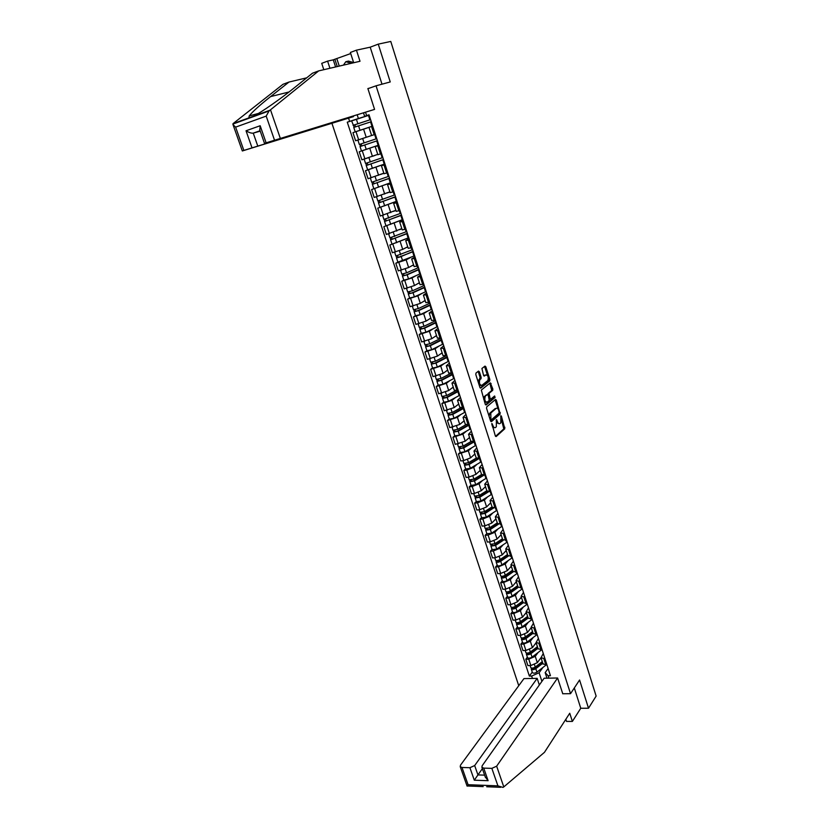 <?xml version="1.0" encoding="UTF-8"?>
<svg xmlns="http://www.w3.org/2000/svg" width="829" height="829" viewBox="0 0 829 829"><rect width="100%" height="100%" fill="white"/><g stroke="black" fill="none" stroke-linecap="round" stroke-linejoin="round"><path stroke-width="1.24" d="M491.835 423.536L495.338 435.93L496.167 436.551L504.799 428.748L501.4 416.117L500.809 415.692L500.809 422.8L500.011 423.515C499.017 424.137 498.146 423.453 497.4 421.484L496.353 419.598L496.333 426.769L495.535 427.484C494.519 428.116 493.638 427.443 492.882 425.453L491.835 423.536M479.39 371.796L478.54 371.091L475.97 373.071L475.815 374.563L479.908 387.444L480.758 388.127L489.701 380.957L489.846 379.485L485.846 366.791L485.006 366.097L481.918 368.49L483.556 375.382L484.395 376.076L485.887 374.895C488.094 375.319 488.747 377.205 487.846 380.532L481.825 385.371C479.587 384.977 478.924 383.081 479.836 379.692L481.027 378.718L481.131 377.288L479.39 371.796L478.095 371.433M376.055 85.801L390.241 81.947L378.262 44.134L390.77 41.45L596.134 696.091L588.507 708.235L579.575 680.008L570.528 693.686L376.055 85.801L367.91 88.693M486.716 406.852L486.561 408.345L490.602 421.028L491.431 421.671L500.177 414.054L496.343 400.096L495.535 399.443L486.716 406.852M485.276 404.303L481.317 390.076L490.291 382.832L492.82 388.915L492.716 390.335L489.058 393.35L490.094 398.386L490.923 399.05L494.612 395.972L495.11 397.433L486.115 404.966L485.276 404.303M332.046 123.656L518.747 685.707M378.262 44.134L370.211 47.18L381.993 84.185M565.844 719.282L566.528 721.406L572.373 721.427L580.766 708.256L588.507 708.235M542.985 663.822L547.036 665.138M538.073 652.537L535.254 656.34L528.767 659.179L530.85 665.532L537.327 662.692L540.985 657.677M530.85 665.532L527.886 665.604L525.804 659.252L527.358 657.179M544.964 658.723L541.016 657.739L543.264 653.501M528.767 659.179L525.804 659.252M538.083 648.692L542.125 649.946M522.425 642.133L520.85 644.174L522.954 650.568L525.918 650.475L532.425 647.636L536.135 642.703M540.031 643.491L536.094 642.558L538.384 638.392M533.192 637.491L530.342 641.231L523.814 644.071L520.85 644.174M533.14 633.449L537.171 634.641M517.462 626.962L515.866 628.973L517.98 635.418L520.944 635.294L527.482 632.475L531.244 627.615M535.068 628.133L531.13 627.252L533.461 623.17M528.27 622.33L525.389 626.019L518.83 628.848L515.866 628.973M528.156 618.092L532.187 619.222M512.446 611.688L510.84 613.667L512.964 620.154L515.939 620.009L522.508 617.19L526.311 612.413M530.063 612.662L526.125 611.843L528.498 607.833M523.327 607.066L520.394 610.693L513.814 613.512L510.84 613.667M523.14 602.621L527.161 603.688M507.41 596.3L505.773 598.237L507.918 604.776L510.892 604.61L517.493 601.792L521.348 597.108M525.016 597.077L521.089 596.32L523.503 592.383M518.332 591.678L515.358 595.253L508.747 598.051L505.773 598.237M518.084 587.036L522.094 588.03M502.322 580.787L500.675 582.694L502.83 589.284L505.814 589.087L512.446 586.29L516.343 581.678M519.938 581.367L516.021 580.673L518.467 576.818M513.306 576.176L510.291 579.689L503.649 582.486L500.675 582.694M512.985 571.326L516.985 572.248M497.203 565.16L495.535 567.026L497.711 573.668L500.685 573.45L507.348 570.653L511.306 566.134M514.819 565.533L510.902 564.901L513.389 561.129M508.239 560.559L505.182 564.01L498.509 566.798L495.535 567.026M507.856 555.503L511.845 556.352M492.043 549.409L490.353 551.244L492.55 557.938L495.524 557.689L502.219 554.902L506.218 550.477M509.659 549.586L505.752 549.016L508.281 545.327M503.141 544.819L500.042 548.207L493.338 550.984L490.353 551.244M502.675 539.544L506.664 540.332M486.841 533.544L485.131 535.337L487.338 542.083L490.333 541.814L497.058 539.037L501.099 534.695M504.457 533.513L500.55 532.995L503.13 529.399M498.001 528.954L494.861 532.291L488.115 535.057L485.131 535.337M497.462 523.472L501.441 524.187M481.608 517.555L479.867 519.317L482.095 526.114L485.089 525.814L491.846 523.047L495.949 518.788M499.213 517.317L495.317 516.861L497.939 513.348M492.82 512.975L489.628 516.239L482.861 519.006L479.867 519.317M492.208 507.275L496.177 507.908M476.323 501.452L474.571 503.162L476.82 510.011L479.804 509.69L486.602 506.933L490.747 502.768M493.939 500.985L490.043 500.602L492.706 497.182M487.607 496.872L484.364 500.074L477.566 502.83L474.571 503.162M486.913 490.955L490.872 491.514M471.007 485.214L469.224 486.892L471.494 493.794L474.489 493.442L481.307 490.695L485.514 486.623M488.613 484.54L484.727 484.219L487.431 480.882M482.343 480.644L479.058 483.784L472.219 486.53L469.224 486.892M469.255 479.867L473.908 479.131L481.576 474.489L485.525 474.986M465.639 468.851L463.846 470.489L466.126 477.442L469.121 477.069L475.981 474.323L480.229 470.354M483.255 467.95L479.369 467.701L482.115 464.458M477.048 464.292L473.711 467.359L466.841 470.095L463.846 470.489M476.198 457.919L480.136 458.323M460.24 452.365L458.416 453.96L460.717 460.965L463.722 460.561L470.613 457.836L474.913 453.96M477.846 451.235L473.97 451.059L476.768 447.898M471.711 447.815L468.323 450.81L458.416 453.96M470.779 441.204L474.706 441.536M454.789 435.743L452.945 437.297L455.266 444.365L465.193 441.204L469.556 437.432M472.395 434.396L468.53 434.282L471.369 431.215M466.333 431.204L462.893 434.137L452.945 437.297M465.318 424.355L469.235 424.614M449.308 418.997L447.432 420.51L449.774 427.629L459.743 424.458L464.157 420.78M466.903 417.412L463.048 417.37L465.929 414.407M460.924 414.459L457.421 417.329L447.432 420.51M459.805 407.381L463.712 407.557M443.774 402.117L441.878 403.588L444.24 410.759L454.24 407.567L458.706 403.992M461.37 400.293L457.515 400.324L460.447 397.454M455.463 397.588L451.898 400.386L441.878 403.588M454.261 390.272L458.157 390.355M438.199 385.102L436.282 386.532L438.655 393.765L448.696 390.552L453.225 387.081M455.784 383.039L451.95 383.143L454.924 380.376M449.96 380.573L446.334 383.309L436.282 386.532M448.665 373.019L452.541 373.029M432.572 367.952L430.634 369.33L433.028 376.625L443.111 373.392L447.691 370.024M450.157 365.651L446.323 365.817L449.349 363.154M444.427 363.434L440.727 366.097L430.634 369.33M443.018 355.631L446.893 355.558M426.914 350.657L424.945 352.004L427.36 359.351L437.474 356.097L442.116 352.843M444.489 348.118L440.665 348.367L443.733 345.797M438.852 346.149L435.08 348.74L424.945 352.004M437.339 338.097L441.194 337.942M421.205 333.237L419.215 334.533L421.65 341.942L431.805 338.667L436.5 335.517M438.769 330.439L434.956 330.761L438.075 328.305M433.235 328.73L429.381 331.258L419.215 334.533M431.608 320.429L435.453 320.181M415.443 315.673L413.433 316.916L415.889 324.388L426.075 321.103L430.831 318.056M433.007 312.626L429.204 313.02L432.375 310.668M427.577 311.165L423.64 313.621L413.433 316.916M425.826 302.616L429.66 302.274M409.64 297.963L407.609 299.165L410.075 306.699L420.313 303.383L425.122 300.461M427.194 294.658L423.401 295.134L426.624 292.886M421.888 293.456L417.857 295.849L407.609 299.165M420.002 284.648L423.816 284.223M403.796 280.109L401.733 281.269L404.22 288.855L414.49 285.528L419.37 282.72M421.339 276.544L417.547 277.104L420.821 274.959M416.158 275.591L412.013 277.933L401.733 281.269M414.127 266.544L417.93 266.026M397.899 262.119L395.806 263.228L398.314 270.876L408.624 267.529L413.567 264.824M415.433 258.285L411.65 258.917L414.977 256.886M410.407 257.591L406.137 259.86L395.806 263.228M408.2 248.285L412.003 247.674M408.77 237.705L389.837 245.032L392.366 252.741L402.718 249.374L407.723 246.793M409.474 239.871L405.702 240.586L409.08 238.669M404.635 239.426L389.837 245.032M402.231 229.882L406.013 229.177M402.884 219.488L383.817 226.69L386.366 234.472L401.827 228.617M403.464 221.302L399.713 222.099L403.143 220.296M398.873 221.094L383.817 226.69M396.21 211.322L399.982 210.514M396.936 201.115L377.744 208.193L380.314 216.037L395.816 210.317M397.412 202.577L393.661 203.468L397.153 201.779M393.143 202.587L377.744 208.193M390.138 192.608L393.889 191.706M390.946 182.598L371.62 189.551L374.221 197.457L389.495 191.976M391.298 183.696L387.568 184.67L391.112 183.105M387.537 183.862L371.62 189.551M384.024 173.727L387.754 172.733M367.765 169.852L365.454 170.743L368.066 178.722L383.837 173.178M385.143 164.66L381.423 165.717L385.019 164.277M382.366 164.836L365.454 170.743M378.936 145.458L375.226 146.609L377.848 154.712L381.568 153.603M362.335 150.681L359.226 151.78L361.869 159.821L377.744 154.391M375.226 146.609L378.874 145.282M361.786 145.977L377.392 140.702L360.024 146.557L361.465 150.94L378.812 145.096L359.226 151.78M368.988 127.386L352.947 132.661L355.61 140.775L375.33 134.308M372.667 126.091L369.506 127.148M546.974 678.184L545.171 672.64L548.124 668.495M542.912 667.469L539.109 672.765L541.907 681.365M532.436 678.443L531.648 676.049L539.109 672.765M357.309 115.179L358.397 118.516L347.268 122.184L529.368 676.091L531.648 676.049M349.62 121.386L348.605 118.278M365.589 112.464L366.615 115.614L364.646 116.392L363.599 113.148M545.171 672.64L548.124 675.739L550.446 675.697L369.019 114.796L366.615 115.614M548.124 675.739L548.902 678.153M570.528 693.686L562.673 693.759M369.092 115.013L364.646 116.392M358.397 118.516L369.143 115.2L351.62 120.899L354.221 127.262M532.259 672.122L529.368 676.091M352.574 120.547L347.268 122.184M492.478 426.925L494.478 427.681M496.923 422.831L498.975 423.692M495.535 436.344L503.794 428.904L501.504 419.806M498.136 409.111L495.11 399.796M490.82 421.484L499.172 414.21L499.296 412.801M490.913 419.256L491.493 419.702L499.172 413.039L498.768 410.49C498.032 408.51 497.162 407.816 496.156 408.417L490.799 413.018L490.913 419.256L490.074 419.381M490.24 419.899L491.255 419.743M496.167 408.407L495.151 408.583L496.156 408.417M489.089 416.282L489.784 413.184L495.151 408.583M487.877 394.718L488.043 393.526L491.701 390.511L489.856 383.185M489.462 399.195L490.602 399.101M485.514 404.78L494.084 397.63L494.105 396.397M485.359 396.386L485.245 396.5C484.312 399.899 484.955 401.785 487.193 402.158L489.286 400.407L488.26 395.36L487.431 394.687L484.343 396.563L483.659 399.226M484.437 401.661L486.177 402.324M486.727 394.811L487.431 394.687M484.343 396.563L486.416 394.863M478.26 382.252L480.115 377.475L478.364 371.983M479.11 384.925L480.81 385.547M483.825 375.91L484.882 375.071M487.514 375.464L484.561 366.439M480.178 387.962L488.737 381.091L488.395 378.262M542.28 661.625L535.275 667.055C533.275 668.226 531.762 668.392 530.757 667.542L530.705 667.376M541.161 658.185L539.928 659.138M542.549 662.454L534.798 668.454L532.632 668.682L532.653 668.07M539.741 663.594L538.021 665.956M542.808 663.252L535.803 668.682C533.803 669.863 532.301 670.019 531.285 669.169L531.358 667.987M545.865 665.169L536.933 672.132C534.933 673.303 533.43 673.469 532.415 672.609L532.363 672.443M532.923 668.899L531.462 668.298M537.43 646.672L530.363 652.04C528.353 653.2 526.85 653.376 525.845 652.558L525.793 652.392M536.301 643.2L535.047 644.143M537.7 647.522L529.897 653.459L527.731 653.708L527.741 653.055M535.265 648.309L533.42 650.786M537.959 648.309L530.902 653.677C528.892 654.848 527.389 655.014 526.384 654.195L526.446 652.983M541.42 649.967L532.042 657.148C530.032 658.319 528.519 658.485 527.513 657.656L527.462 657.501M528.021 653.915L526.56 653.335M532.539 631.594L525.431 636.9C523.4 638.061 521.887 638.247 520.892 637.449L520.84 637.294M531.399 628.102L530.135 629.045M532.819 632.486L524.964 638.351L522.788 638.61L522.788 637.915M530.788 632.9L528.798 635.491M536.943 634.651L527.109 642.06C525.089 643.221 523.576 643.397 522.581 642.599L522.529 642.434M533.068 633.242L525.969 638.558C523.949 639.719 522.436 639.895 521.431 639.097L521.493 637.864M523.078 638.817L521.617 638.257M503.794 786.908L502.985 787.405L497.918 785.861L491.856 768.359L496.654 766.183L503.794 786.908L544.456 752.338L569.741 713.251L572.373 721.427M539.327 685.003L537.161 678.36L523.959 678.599L460.509 765.146L460.23 766.69L461.981 767.467L469.908 767.706L474.675 765.55L477.95 774.918L474.302 780.193L469.908 767.706M537.161 678.36L474.675 765.55M562.767 693.759L557.596 677.998L544.125 678.236L482.157 765.768L481.898 767.291L483.742 768.12L491.856 768.359M557.596 677.998L496.654 766.183M580.766 708.256L574.31 687.966M482.374 768.649L477.95 774.918L484.633 775.146M483.742 768.12L488.115 780.69L485.245 776.897M461.981 767.467L468.074 784.7L467.11 786.141L460.23 766.69M306.72 77.833L289.01 82.04L282.969 84.309L233.042 123.625L233.022 124.661L235.623 127.127L243.85 150.412L242.327 150.961L353.475 116.62L243.85 150.412M289.01 82.04L270.606 96.589C259.788 105.138 252.658 111.573 249.208 115.894L248.907 117.863L253.601 116.164C260.907 112.64 281.57 98.185 294.368 87.76L312.45 73.221L318.709 70.879L360.014 61.273L356.439 50.165L350.366 52.465L353.682 62.745M335.6 66.952L333.279 59.854L327.59 61.118L329.932 68.268M327.59 61.118L321.714 63.346L323.807 69.688M374.573 109.397L264.492 143.334L374.573 109.397L367.869 88.558L369.579 88.102M350.719 53.553L334.864 59.242L337.258 66.569M356.439 50.165L370.211 47.18M333.279 59.854L334.864 59.242M274.409 139.883L266.192 116.112L269.062 110.962L318.709 70.879M251.943 147.624L246.026 130.775C249.021 132.588 251.425 133.376 253.249 133.137L260.244 131.127M336.875 58.797L339.258 66.102M259.84 129.977L260.171 125.739L266.088 142.743M343.444 65.128L345.817 61.709L348.47 61.097L353.631 62.558M345.817 61.709L351.372 63.284M527.607 616.413L520.446 621.657C518.415 622.807 516.902 622.993 515.907 622.237L515.856 622.082M526.467 612.89L525.192 613.823M527.907 617.336L519.99 623.139L517.814 623.408L517.793 622.672M526.311 617.367L524.166 620.071M532.228 619.377L522.146 626.848C520.115 627.999 518.602 628.185 517.607 627.418L517.555 627.263M528.146 618.071L520.995 623.325C518.954 624.475 517.441 624.662 516.457 623.895L516.498 622.631M518.094 623.605L516.643 623.076M522.653 601.118L515.431 606.3C513.389 607.439 511.866 607.636 510.882 606.901L510.83 606.755M521.503 597.574L520.208 598.497M522.954 602.072L514.985 607.802L512.799 608.092L512.768 607.315M521.835 601.699L519.524 604.538M527.306 604.144L517.141 611.533C515.099 612.672 513.586 612.869 512.591 612.123L512.54 611.978M523.192 602.787L515.98 607.978C513.939 609.118 512.415 609.315 511.431 608.579L511.472 607.284M513.078 608.279L511.628 607.771M517.648 585.709L510.374 590.818C508.322 591.947 506.799 592.165 505.825 591.46L505.773 591.315M516.488 582.134L515.182 583.046M517.97 586.694L509.939 592.352L507.752 592.652L507.7 591.844M517.369 585.896L514.882 588.87M522.343 588.797L512.104 596.092C510.042 597.222 508.529 597.429 507.545 596.714L507.493 596.569M518.218 587.378L510.933 592.517C508.871 593.647 507.358 593.854 506.374 593.149L506.405 591.823M508.032 592.828L506.581 592.362M512.612 570.176L505.286 575.233C503.213 576.352 501.69 576.569 500.716 575.896L500.675 575.751M511.441 566.58L510.125 567.482M512.944 571.191L504.851 576.787L502.654 577.108L502.602 576.248M512.643 570.279L510.229 573.067M517.337 573.336L507.016 580.538C504.954 581.668 503.431 581.885 502.457 581.191L502.415 581.056M513.244 571.813L505.845 576.932C503.773 578.051 502.25 578.279 501.276 577.595L501.307 576.248M502.934 577.274L501.493 576.829M507.535 554.528L500.156 559.513C498.074 560.632 496.55 560.86 495.576 560.207L495.535 560.072M506.364 550.902L505.027 551.803M507.876 555.585L499.721 561.098L497.524 561.43L497.462 560.528M507.638 554.839L505.576 557.14M512.301 557.762L501.908 564.87C499.825 565.979 498.302 566.207 497.327 565.554L497.286 565.419M508.291 556.104L500.716 561.233C498.633 562.342 497.11 562.58 496.146 561.927L496.156 560.549M497.804 561.596L496.364 561.181M502.426 538.767L494.986 543.689L490.364 544.28M501.234 535.109L499.887 536M502.788 539.845L494.561 545.295L492.364 545.648L492.281 544.705M502.592 539.275L500.934 541.078M507.224 542.062L496.747 549.078L492.125 549.658M503.348 540.249L495.555 545.42L490.965 546.135L490.975 544.726M492.633 545.793L491.203 545.409M497.276 522.881L489.773 527.731L485.141 528.363M496.074 519.192L494.706 520.084M497.742 523.938L489.359 529.379L487.151 529.731L487.058 528.747M497.504 523.607L496.291 524.871M502.105 526.249L491.556 533.161L486.924 533.783M498.426 524.229L490.343 529.472L485.753 530.228L485.753 528.788M487.421 529.876L486.001 529.513M492.084 506.871L484.53 511.659L479.887 512.322M490.872 503.162L489.483 504.042M492.727 507.856L484.115 513.327L481.908 513.7L481.794 512.674M492.478 507.711L491.67 508.529M496.954 510.312L486.312 517.13L481.68 517.783M493.535 508.053L485.1 513.41L480.499 514.198L480.499 512.726M482.177 513.835L480.747 513.503M486.851 490.737L479.235 495.452L474.592 496.156M485.639 486.996L484.219 487.866M487.763 491.618L478.83 497.151L476.613 497.545L476.488 496.467M491.763 494.26L481.038 500.975L476.395 501.659M488.706 491.711L479.815 497.224L475.204 498.042L475.193 496.54M476.882 497.669L475.463 497.369M480.354 470.717L478.924 471.577M482.851 475.183L473.504 480.861L471.286 481.266L471.152 480.146M486.53 478.074L475.722 484.685L471.069 485.411M483.949 475.172L474.489 480.913L469.877 481.763L469.846 480.229M471.556 481.38L470.136 481.11M473.97 451.059L476.26 458.116L468.53 462.675L463.877 463.452M475.027 454.302L473.577 455.162M477.981 458.603L468.136 464.437L465.919 464.851L465.763 463.691M481.245 461.763L470.364 468.281L465.701 469.038M479.297 458.437L469.121 464.478L464.499 465.349L464.468 463.784M466.178 464.965L464.768 464.727M470.996 441.546L463.121 446.095L458.447 446.904M469.67 437.764L468.188 438.614M473.359 441.733L462.727 447.878L460.499 448.323L460.333 447.1M474.675 441.546L463.712 447.909L459.079 448.81L459.038 447.214M475.929 445.328L464.965 451.743L460.302 452.541M460.769 448.427L459.359 448.209M465.794 424.8L457.66 429.381L452.986 430.23M464.261 421.101L462.748 421.94M468.654 424.707L457.276 431.204L455.048 431.65L454.862 430.386M469.338 424.935L458.261 431.204L453.618 432.147L453.567 430.52M470.582 428.769L459.515 435.07L454.852 435.909M455.308 431.743L453.909 431.567M460.665 407.868L452.157 412.531L447.484 413.422M458.81 404.303L457.276 405.143M463.722 407.599L451.784 414.386L449.546 414.852L449.349 413.547M463.929 408.21L452.758 414.376L448.116 415.35L448.054 413.692M465.183 412.086L454.033 418.272L449.359 419.153M449.805 414.946L448.416 414.801M455.67 390.718L446.613 395.557L441.93 396.49M453.318 387.371L451.753 388.2M458.292 390.78L446.24 397.443L444.012 397.93L443.795 396.563M457.877 390.407L458.064 390.977M458.478 391.361L447.225 397.412L442.562 398.428L442.499 396.728M459.732 395.257L448.499 401.34L443.816 402.252M444.271 398.003L442.873 397.889M450.852 373.33L441.028 378.438L436.334 379.413M447.784 370.304L446.189 371.133M452.8 373.827L440.665 380.356L438.427 380.863L438.199 379.454M452.624 373.288L452.582 374.024M452.976 374.376L441.639 380.314L436.976 381.361L436.893 379.63M454.251 378.304L442.935 384.273L438.24 385.226M438.676 380.925L437.297 380.853M446.303 355.672L435.391 361.195L430.697 362.2M442.199 353.113L440.562 353.931M447.277 356.739L435.038 363.143L432.79 363.662L432.551 362.2M447.173 356.418L447.049 356.936M447.442 357.258L436.013 363.081L431.339 364.159L431.256 362.397M448.727 361.216L437.318 367.071L432.614 368.066M433.049 363.724L431.671 363.672M441.246 338.108L429.712 343.807L425.008 344.854M436.582 335.766L434.893 336.595M441.681 339.424L429.36 345.786L427.122 346.325L426.862 344.812M441.857 339.994L430.334 345.703L425.65 346.823L425.557 345.03M443.152 343.994L431.65 349.724L426.945 350.771M427.37 346.377L426.002 346.356M435.619 320.699L423.992 326.274L419.277 327.372M430.914 318.295L429.184 319.113M436.095 322.17L423.65 328.294L421.401 328.844L421.122 327.289M436.23 322.605L424.624 328.191L419.93 329.351L419.826 327.517M437.536 326.636L425.94 332.242L421.236 333.331M421.65 328.885L420.282 328.906M429.94 303.155L418.22 308.606L413.505 309.745M425.194 300.678L423.401 301.507M430.438 304.678L417.889 310.657L415.63 311.227L415.339 309.611M430.562 305.072L418.852 310.543L414.158 311.735L414.044 309.859M431.878 309.134L420.189 314.626L415.474 315.745M415.878 311.258L414.521 311.321M424.22 285.466L412.407 290.792L407.681 291.974M419.433 282.917L417.578 283.756M424.728 287.041L412.075 292.875L409.816 293.466L409.505 291.798M424.852 287.404L413.039 292.741L408.334 293.974L408.21 292.067M426.168 291.487L414.386 296.865L409.661 298.025M410.065 293.487L408.707 293.58M418.458 267.632L406.542 272.834L401.827 274.109L400.583 270.316M413.63 265.021L411.681 265.86M418.977 269.259L406.22 274.959L403.961 275.57L403.63 273.839M419.08 269.58L407.184 274.803L402.469 276.067L402.334 274.13M420.417 273.705L408.542 278.958L403.806 280.161M404.2 275.58L402.853 275.705M412.635 249.653L395.889 256.006M407.775 246.969L405.713 247.83M413.184 251.342L400.314 256.886L398.044 257.518L397.702 255.736M413.277 251.622L396.552 258.016L396.407 256.037M414.624 255.778L397.91 262.161M398.293 257.518L396.946 257.684M406.78 231.529L389.941 237.83L388.635 233.861M401.878 228.773L399.661 229.664M407.34 233.281L392.096 239.322L391.734 237.477M407.422 233.519L390.594 239.819L390.438 237.799M392.324 239.301L390.998 239.508M400.863 213.26L383.91 219.436M395.92 210.431L393.485 211.374M401.454 215.063L386.086 220.97L385.713 219.074M401.516 215.26L384.573 221.478L384.407 219.416M386.324 220.949L384.998 221.188M394.905 194.846L377.848 200.95L376.49 196.794M389.92 191.934L387.133 192.981M395.506 196.701L380.034 202.473L379.641 200.525M395.557 196.856L378.511 202.981L378.335 200.877M380.262 202.442L378.946 202.722M382.822 173.582L383.848 173.209M388.905 176.266L371.734 182.287L370.335 178.028M383.879 173.282L380.438 174.525M389.516 178.183L373.92 183.82L373.516 181.81M389.557 178.297L372.408 184.328L372.221 182.183M373.817 188.639L372.408 184.328M374.159 183.769L372.843 184.1M375.071 155.375L372.635 156.267M382.843 157.541L365.558 163.448M369.206 157.458L364.314 159.054M383.485 159.52L367.765 165.012L367.34 162.94M383.506 159.593L366.242 165.52L366.045 163.344M384.905 163.924L367.661 169.862M367.993 164.95L366.687 165.313M376.739 138.661L359.34 144.474L357.9 140.07L364.646 137.79M371.775 135.469L357.9 140.07M360.024 146.557L361.776 145.966L361.112 143.914M360.491 146.381L359.817 144.329M353.071 125.334L370.573 119.625L353.548 125.2M355.517 126.827L354.833 124.744M371.247 121.708L353.755 127.428L355.206 131.852L368.988 127.376M370.366 126.868L355.206 131.852M362.273 150.805L364.905 158.867M368.49 169.8L371.112 177.789M374.667 188.639L377.257 196.566M380.78 207.323L383.35 215.188M386.853 225.861L389.402 233.654M392.863 244.234L395.402 251.964M398.842 262.461L401.35 270.13M404.759 280.544L407.246 288.14M410.635 298.471L413.101 306.015M416.459 316.253L418.904 323.735M422.23 333.9L424.666 341.32M427.971 351.403L430.375 358.77M433.65 368.77L436.044 376.065M439.297 385.993L441.67 393.236M444.893 403.081L447.245 410.262M450.448 420.034L452.779 427.163M455.95 436.852L458.271 443.929M461.421 453.536L463.722 460.561M466.841 470.095L469.121 477.069M472.219 486.53L474.489 493.442M477.566 502.83L479.804 509.69M482.861 519.006L485.089 525.814M488.115 535.057L490.333 541.814M493.338 550.984L495.524 557.689M498.509 566.798L500.685 573.45M503.649 582.486L505.814 589.087M508.747 598.051L510.892 604.61M513.814 613.512L515.939 620.009M518.83 628.848L520.944 635.294M523.814 644.071L525.918 650.475M355.993 131.645L358.656 139.769M363.568 129.148L366.211 137.272M369.796 148.298L372.418 156.349M377.806 145.821L380.438 153.956M375.983 167.271L378.584 175.261M384.014 165.012L386.625 173.074M382.107 186.1L384.687 194.017M390.169 184.038L392.759 192.038M388.19 204.773L390.749 212.618M396.283 202.898L398.853 210.835M394.221 223.291L396.759 231.073M402.334 221.612L404.884 229.478M400.2 241.653L402.718 249.374M408.345 240.161L410.873 247.964M406.137 259.86L408.624 267.529M414.303 258.565L416.811 266.306M412.013 277.933L414.49 285.528M420.21 276.813L422.697 284.492M417.857 295.849L420.313 303.383M426.075 294.917L428.531 302.533M423.64 313.621L426.075 321.103M431.878 312.875L434.323 320.419M429.381 331.258L431.805 338.667M437.65 330.678L440.075 338.17M435.08 348.74L437.474 356.097M443.37 348.346L445.774 355.776M440.727 366.097L443.111 373.392M449.038 365.858L451.422 373.237M446.334 383.309L448.696 390.552M454.665 383.247L457.038 390.552M451.898 400.386L454.24 407.567M460.25 400.49L462.592 407.744M457.421 417.329L459.743 424.458M465.784 417.588L468.116 424.79M462.893 434.137L465.193 441.204M471.276 434.562L473.587 441.702M468.323 450.81L470.613 457.836M476.727 451.401L479.027 458.478M473.711 467.359L475.981 474.323M482.136 468.095L484.416 475.131M479.058 483.784L481.307 490.695M487.504 484.675L489.763 491.649M484.364 500.074L486.602 506.933M492.83 501.11L495.068 508.032M489.628 516.239L491.846 523.047M498.105 517.431L500.333 524.291M494.861 532.291L497.058 539.037M503.348 533.617L505.555 540.435M500.042 548.207L502.219 554.902M508.55 549.679L510.737 556.446M505.182 564.01L507.348 570.653M513.711 565.627L515.887 572.331M510.291 579.689L512.446 586.29M518.83 581.44L520.985 588.103M515.358 595.253L517.493 601.792M523.918 597.139L526.052 603.75M520.394 610.693L522.508 617.19M528.954 612.724L531.078 619.273M525.389 626.019L527.482 632.475M533.959 628.185L536.073 634.693M530.342 641.231L532.425 647.636M538.933 643.522L541.026 649.988M535.254 656.34L537.327 662.692M543.865 658.754L545.938 665.169M371.537 126.474L374.19 134.681M492.053 425.588L492.882 425.453M496.188 420.137L496.944 420.023M496.581 421.609L497.4 421.484M500.654 416.231L501.4 416.117M503.918 427.443L504.923 427.298M504.799 428.748L503.794 428.904L504.778 428.769M491.659 424.106L492.416 423.992M495.338 400.272L496.343 400.096M499.307 412.759L500.291 412.604M499.141 414.241L500.146 414.075M489.887 413.08L490.903 412.915M489.576 417.826L490.416 417.702M490.105 383.682L491.12 383.506M491.815 389.081L492.82 388.915M491.659 390.552L492.675 390.376M488.094 393.485L489.1 393.309M488.074 394.936L488.955 394.791M489.265 398.521L490.094 398.386M495.11 397.433L494.105 397.599L495.089 397.454M480.115 377.475L481.131 377.288M479.95 378.946L480.975 378.77M478.955 379.734L479.981 379.547M484.83 366.978L485.846 366.791M488.841 379.672L489.846 379.485M488.685 381.133L489.701 380.957M535.275 667.055L534.498 664.703M536.933 672.132L535.803 668.682M530.363 652.04L529.576 649.625M532.042 657.148L530.902 653.677M525.431 636.9L524.622 634.434M527.109 642.06L525.969 638.558M468.074 784.7L497.918 785.861M488.115 780.69L474.302 780.193M233.042 123.625L248.907 117.863M253.601 116.164L269.871 110.247M266.192 116.112L235.623 127.127M246.026 130.775L260.171 125.739M270.482 109.801L280.192 137.997M260.099 130.723L253.249 133.137L257.674 145.749M289.01 91.988L270.606 96.589M520.446 621.657L519.628 619.139M531.7 619.812L531.524 619.253M522.146 626.848L520.995 623.325M515.431 606.3L514.591 603.719M526.767 604.569L526.498 603.719M517.141 611.533L515.98 607.978M510.374 590.818L509.514 588.186M521.804 589.222L521.431 588.072M512.104 596.092L510.933 592.517M505.286 575.233L504.405 572.538M516.799 573.751L516.322 572.3M507.016 580.538L505.845 576.932M500.156 559.513L499.255 556.767M511.752 558.166L511.182 556.404M501.908 564.87L500.716 561.233M494.986 543.689L494.063 540.871M506.674 542.467L506.001 540.394M496.747 549.078L495.555 545.42M489.773 527.731L488.841 524.861M501.545 526.643L500.778 524.249M491.556 533.161L490.343 529.472M484.53 511.659L483.566 508.716M496.384 510.705L495.514 507.98M486.312 517.13L485.1 513.41M479.235 495.452L478.26 492.457M491.193 494.633L490.208 491.587M481.038 500.975L479.815 497.224M473.908 479.131L472.903 476.064M485.949 478.447L484.861 475.069M475.722 484.685L474.489 480.913M468.53 462.675L467.515 459.546M480.675 462.136L479.473 458.416M470.364 468.281L469.121 464.478M463.121 446.095L462.074 442.893M475.349 445.691L474.115 441.888M464.965 451.743L463.712 447.909M457.66 429.381L456.592 426.116M469.991 429.132L468.748 425.287M459.515 435.07L458.261 431.204M452.157 412.531L451.069 409.205M464.582 412.427L463.328 408.562M454.033 418.272L452.758 414.376M446.613 395.557L445.505 392.158M459.142 395.599L457.877 391.702M448.499 401.34L447.225 397.412M441.028 378.438L439.898 374.977M453.65 378.635L452.375 374.708M442.935 384.273L441.639 380.314M435.391 361.195L434.241 357.662M448.116 361.548L446.831 357.579M437.318 367.071L436.013 363.081M429.712 343.807L428.541 340.201M442.541 344.315L441.246 340.315M431.65 349.724L430.334 345.703M434.997 321.01L434.779 320.326M423.992 326.274L422.79 322.595M436.924 326.947L435.619 322.916M425.94 332.242L424.624 328.191M429.318 303.455L428.987 302.43M418.22 308.606L416.997 304.854M431.256 309.435L429.94 305.373M420.189 314.626L418.852 310.543M423.588 285.756L423.142 284.388M412.407 290.792L411.153 286.969M425.546 291.787L424.22 287.694M414.386 296.865L413.039 292.741M417.816 267.922L417.256 266.192M406.542 272.834L405.267 268.938M419.785 273.995L418.448 269.871M408.542 278.958L407.184 274.803M411.992 249.933L411.319 247.85M400.635 254.731L399.329 250.752M413.982 256.068L412.635 251.902M402.645 260.897L401.277 256.71M406.127 231.809L405.34 229.353M394.666 236.483L393.35 232.421M408.127 237.985L406.77 233.788M396.697 242.7L395.319 238.472M400.21 213.53L399.298 210.711M388.666 218.079L387.309 213.944M402.231 219.758L400.863 215.53M390.708 224.348L389.319 220.089M394.252 195.095L393.215 191.903M382.604 199.52L381.226 195.302M396.283 201.374L394.905 197.115M384.666 205.841L383.267 201.551M388.231 176.515L387.081 172.94M376.49 180.805L375.091 176.515M390.283 182.846L388.894 178.546M378.573 187.178L377.164 182.857M382.169 157.779L380.884 153.821M370.335 161.945L368.905 157.562M384.241 164.163L382.832 159.831M372.428 168.37L371.009 164.007M376.055 138.889L374.646 134.526M364.118 142.92L362.677 138.505M378.138 145.324L376.729 140.961M366.231 149.396L364.801 145.002M369.889 119.842L368.459 115.418M357.859 123.728L356.397 119.283M371.993 126.319L370.563 121.925M359.993 130.267L358.542 125.832M368.967 127.334L371.62 135.51M541.016 657.739L543.088 664.122M536.094 642.558L538.176 648.993M531.13 627.252L533.234 633.739M526.125 611.843L528.249 618.382M521.089 596.32L523.223 602.901M516.021 580.673L518.166 587.305M510.902 564.901L513.068 571.585M505.752 549.016L507.939 555.751M500.55 532.995L502.757 539.793M495.317 516.861L497.545 523.71M490.043 500.602L492.281 507.503M484.727 484.219L486.986 491.162M479.369 467.701L481.649 474.706M468.53 434.282L470.841 441.391M463.048 417.37L465.37 424.541M457.515 400.324L459.867 407.547M451.95 383.143L454.313 390.428M446.323 365.817L448.707 373.164M440.665 348.367L443.069 355.765M434.956 330.761L437.38 338.232M429.204 313.02L431.64 320.543M423.401 295.134L425.857 302.72M417.547 277.104L420.034 284.751M411.65 258.917L414.158 266.627M405.702 240.586L408.231 248.358M399.713 222.099L402.252 229.944M393.661 203.468L396.231 211.374M387.568 184.67L390.158 192.639M381.423 165.717L384.024 173.758M499.172 414.21L500.177 414.054M489.784 413.184L490.799 413.018M491.701 390.511L492.716 390.335M488.043 393.526L489.058 393.35M484.219 396.676L485.245 396.5M480.012 378.905L481.027 378.718M478.82 379.869L479.836 379.692M488.737 381.091L489.742 380.905M530.757 667.542L530.104 665.552M532.415 672.609L531.285 669.169M525.845 652.558L525.171 650.496M527.513 657.656L526.384 654.195M520.892 637.449L520.197 635.325M522.581 642.599L521.431 639.097M481.898 767.291L485.462 777.509M467.245 785.985L483.193 786.617M486.696 786.752L500.643 787.312M258.41 113.449L249.208 115.894M264.492 143.334L259.684 129.542M242.327 150.961L233.022 124.661M269.062 110.962L232.866 124.101M515.907 622.237L515.192 620.051M517.607 627.418L516.457 623.895M510.882 606.901L510.146 604.652M512.591 612.123L511.431 608.579M505.825 591.46L505.058 589.139M507.545 596.714L506.374 593.149M500.716 575.896L499.939 573.502M502.457 581.191L501.276 577.595M495.576 560.207L494.778 557.751M497.327 565.554L496.146 561.927M490.405 544.404L489.576 541.886M492.167 549.793L490.965 546.135M485.183 528.487L484.333 525.887M486.965 533.907L485.753 530.228M479.929 512.436L479.048 509.773M481.722 517.907L480.499 514.198M474.623 496.27L473.732 493.524M476.437 501.783L475.204 498.042M469.287 479.981L468.364 477.162M471.11 485.525L469.877 481.763M463.908 463.556L462.955 460.665M465.743 469.152L464.499 465.349M458.489 447.007L457.515 444.033M460.333 452.644L459.079 448.81M453.017 430.324L452.023 427.277M454.883 436.013L453.618 432.147M447.505 413.516L446.489 410.396M449.391 419.246L448.116 415.35M441.961 396.573L440.904 393.371M443.847 402.345L442.562 398.428M436.365 379.495L435.287 376.211M438.272 385.309L436.976 381.361M430.717 362.283L429.619 358.916M432.645 368.149L431.339 364.159M425.028 344.926L423.899 341.475M426.966 350.843L425.65 346.823M419.298 327.434L418.148 323.901M421.256 333.393L419.93 329.351M413.526 309.808L412.334 306.181M415.495 315.808L414.158 311.735M407.702 292.026L406.479 288.326M409.681 298.088L408.334 293.974M403.827 280.212L402.469 276.067M395.91 256.047L394.635 252.161M397.92 262.202L396.552 258.016M391.972 244.037L390.594 239.819M383.92 219.467L382.583 215.405M385.972 225.726L384.573 221.478M379.92 207.26L378.511 202.981M365.568 163.458L364.138 159.106M367.672 169.872L366.242 165.52"/></g></svg>
